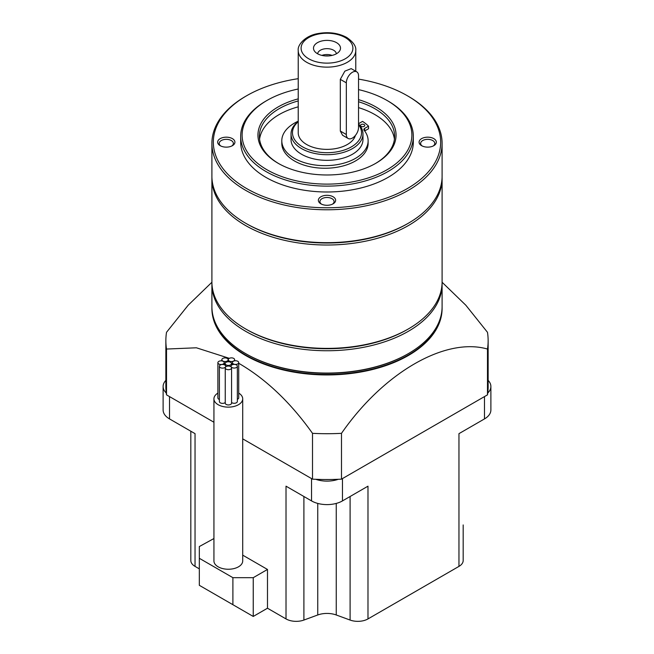 <?xml version="1.0" encoding="UTF-8"?>
<svg xmlns="http://www.w3.org/2000/svg" width="654" height="654" viewBox="0 0 654 654"><rect width="100%" height="100%" fill="white"/><g stroke="black" fill="none" stroke-linecap="round" stroke-linejoin="round"><path stroke-width="0.98" d="M233.314 363.877A3.164 1.831 0 0 0 236.764 364.27A3.164 1.831 0 0 0 238.718 362.578A3.164 1.831 0 0 0 237.786 361.286A3.164 1.831 0 0 0 234.345 360.894A3.164 1.831 0 0 0 232.383 362.578A3.164 1.831 0 0 0 233.314 363.877M237.353 399.324A3.164 1.831 0 0 0 238.718 397.82L238.718 362.578M229.227 360.992A3.164 1.831 0 0 0 232.677 361.384A3.164 1.831 0 0 0 234.631 359.692A3.164 1.831 0 0 0 233.707 358.4A3.164 1.831 0 0 0 230.257 358.008A3.164 1.831 0 0 0 228.303 359.692A3.164 1.831 0 0 0 229.227 360.992M222.777 361.033A3.164 1.831 0 0 0 226.227 361.425A3.164 1.831 0 0 0 228.181 359.741A3.164 1.831 0 0 0 227.249 358.449A3.164 1.831 0 0 0 223.799 358.049A3.164 1.831 0 0 0 221.845 359.741A3.164 1.831 0 0 0 222.777 361.033M218.812 363.976A3.164 1.831 0 0 0 222.262 364.368A3.164 1.831 0 0 0 224.216 362.684A3.164 1.831 0 0 0 223.284 361.384A3.164 1.831 0 0 0 219.842 360.992A3.164 1.831 0 0 0 217.888 362.684A3.164 1.831 0 0 0 218.812 363.976M217.888 362.684L217.888 397.918A3.164 1.831 0 0 0 218.812 399.21A3.164 1.831 0 0 0 219.392 399.48M220.324 367.597A3.164 1.831 0 0 0 223.774 367.989A3.164 1.831 0 0 0 225.728 366.305A3.164 1.831 0 0 0 224.796 365.014A3.164 1.831 0 0 0 221.346 364.613A3.164 1.831 0 0 0 219.392 366.305A3.164 1.831 0 0 0 220.324 367.597M219.392 366.305L219.392 401.548A3.164 1.831 0 0 0 220.324 402.839A3.164 1.831 0 0 0 225.246 402.512M226.17 369.175A3.164 1.831 0 0 0 229.619 369.567A3.164 1.831 0 0 0 231.573 367.883A3.164 1.831 0 0 0 230.649 366.592A3.164 1.831 0 0 0 227.2 366.191A3.164 1.831 0 0 0 225.246 367.883A3.164 1.831 0 0 0 226.17 369.175M225.246 367.883L225.246 403.117A3.164 1.831 0 0 0 226.17 404.417A3.164 1.831 0 0 0 229.619 404.81A3.164 1.831 0 0 0 231.573 403.117L231.573 367.883M226.08 364.875A3.164 1.831 0 0 0 229.529 365.275A3.164 1.831 0 0 0 231.483 363.583A3.164 1.831 0 0 0 230.56 362.291A3.164 1.831 0 0 0 227.11 361.899A3.164 1.831 0 0 0 225.156 363.583A3.164 1.831 0 0 0 226.08 364.875M231.949 367.515A3.164 1.831 0 0 0 235.399 367.916A3.164 1.831 0 0 0 237.353 366.224A3.164 1.831 0 0 0 236.429 364.932A3.164 1.831 0 0 0 232.979 364.54A3.164 1.831 0 0 0 231.026 366.224A3.164 1.831 0 0 0 231.949 367.515M231.573 402.496A3.164 1.831 0 0 0 231.949 402.758A3.164 1.831 0 0 0 235.399 403.15A3.164 1.831 0 0 0 237.353 401.466L237.353 366.224M217.888 393.111A14.388 8.306 0 0 0 213.932 398.826A14.388 8.306 0 0 0 218.15 404.703A14.388 8.306 0 0 0 233.83 406.502A14.388 8.306 0 0 0 242.708 398.826A14.388 8.306 0 0 0 238.718 393.087M213.932 398.826L213.932 560.936A14.388 8.306 0 0 0 218.15 566.814A14.388 8.306 0 0 0 233.83 568.612A14.388 8.306 0 0 0 242.708 560.936L242.708 398.826M232.898 577.678L199.323 558.295L199.323 585.314L232.898 604.697L232.898 577.678L253.245 577.678L267.486 569.454L242.708 555.148M213.932 538.536L199.323 546.548L199.323 558.295M253.245 577.678L253.245 616.444L267.486 608.22L267.486 569.454M267.486 608.22L286.019 618.921L286.019 486.175L311.533 500.907A21.868 12.622 0 0 0 342.467 500.907L367.981 486.175L367.981 618.921L458.961 566.389L458.961 433.651L484.483 418.912A21.868 12.622 0 0 0 490.884 409.984L490.884 386.498A21.868 12.622 0 0 0 488.137 380.366M165.863 380.366A21.868 12.622 0 0 0 163.116 386.498L163.116 409.984A21.868 12.622 0 0 0 169.517 418.912L195.039 433.651L195.039 566.389L199.323 568.866M315.694 479.292A21.868 12.622 0 0 0 338.306 479.292M487.737 393.021A21.868 12.622 0 0 0 490.884 386.498M163.116 386.498A21.868 12.622 0 0 0 166.263 393.021M195.039 566.389A14.388 8.306 180 0 1 190.821 560.519L190.821 431.215M463.179 524.941L463.179 560.519A14.388 8.306 180 0 1 458.961 566.389M367.981 618.921A14.388 8.306 180 0 1 350.103 620.057L336.254 614.981A17.266 9.965 0 0 0 317.746 614.981L303.897 620.057A14.388 8.306 180 0 1 286.019 618.921M232.898 604.697L253.245 616.444M442.079 283.117A115.096 66.446 180 0 1 442.096 284.294L442.096 306.612A115.096 66.446 180 0 1 408.39 353.601L407.777 353.953A114.229 65.956 180 0 1 246.223 353.953L245.618 353.601A115.096 66.446 180 0 1 245.61 353.601A115.096 66.446 180 0 1 211.904 306.612L211.904 284.294A115.096 66.446 180 0 1 211.921 283.117M211.912 307.323A115.096 66.446 0 0 0 211.904 308.026A115.096 66.446 0 0 0 245.618 355.008A115.096 66.446 0 0 0 371.047 369.412A115.096 66.446 0 0 0 442.096 308.026A115.096 66.446 0 0 0 442.088 307.323M408.39 353.601A115.096 66.446 180 0 1 245.618 353.601L246.223 353.953M211.904 308.255A115.096 66.446 0 0 0 211.904 308.492A115.096 66.446 0 0 0 245.618 355.482A115.096 66.446 0 0 0 371.047 369.886A115.096 66.446 0 0 0 442.096 308.492A115.096 66.446 0 0 0 442.096 308.255M442.096 284.294A115.096 66.446 180 0 1 371.047 345.688A115.096 66.446 180 0 1 245.618 331.284A115.096 66.446 180 0 1 211.904 284.294M238.718 363.281L239.511 363.738C266.301 379.434 290.638 402.635 312.506 433.332A161.137 93.031 0 0 0 341.494 433.332C383.628 372.551 445.399 336.933 487.483 349.048A161.137 93.031 0 0 0 488.137 340.677A161.137 93.031 0 0 0 487.483 332.314L465.844 305.238L442.096 282.25M442.079 177.398A115.096 66.446 180 0 1 442.096 178.575L442.096 281.948A115.096 66.446 180 0 1 408.39 328.929L407.368 329.518A113.657 65.621 180 0 1 246.632 329.518L245.618 328.929A115.096 66.446 180 0 1 245.61 328.929A115.096 66.446 180 0 1 211.904 281.948L211.904 178.575A115.096 66.446 180 0 1 211.921 177.398M408.39 328.929A115.096 66.446 180 0 1 245.618 328.929L246.632 329.518M442.096 178.575A115.096 66.446 180 0 1 371.047 239.961A115.096 66.446 180 0 1 245.618 225.556A115.096 66.446 180 0 1 211.904 178.575M358.539 79.109A113.657 65.621 180 0 1 407.368 95.754L408.382 96.342A115.096 66.446 180 0 1 408.39 96.342A115.096 66.446 180 0 1 442.096 143.332L442.096 176.22A115.096 66.446 180 0 1 408.39 223.21L407.368 223.799A113.657 65.621 180 0 1 246.632 223.799L245.618 223.21A115.096 66.446 180 0 1 245.61 223.21A115.096 66.446 180 0 1 211.904 176.22L211.904 143.332A115.096 66.446 180 0 1 245.61 96.342L246.632 95.754A113.657 65.621 180 0 1 298.224 78.676M408.39 223.21A115.096 66.446 180 0 1 245.618 223.21L246.632 223.799M442.096 143.332A115.096 66.446 180 0 1 371.047 204.718A115.096 66.446 180 0 1 245.618 190.314A115.096 66.446 180 0 1 211.904 143.332M408.39 96.342L407.368 95.754A113.657 65.621 180 0 1 407.368 188.556A113.657 65.621 180 0 1 246.632 188.556A113.657 65.621 180 0 1 246.632 95.754M220.185 145.678L220.185 145.678A8.633 4.987 180 0 1 220.185 138.632A8.633 4.987 180 0 1 232.391 138.632A8.633 4.987 180 0 1 232.391 145.678A8.633 4.987 180 0 1 220.185 145.678M421.609 145.678L421.609 145.678A8.633 4.987 180 0 1 421.609 138.632A8.633 4.987 180 0 1 433.815 138.632A8.633 4.987 180 0 1 433.815 145.678A8.633 4.987 180 0 1 421.609 145.678M320.893 203.827L320.893 203.827A8.633 4.987 180 0 1 320.893 196.772A8.633 4.987 180 0 1 333.107 196.772A8.633 4.987 180 0 1 333.107 203.827A8.633 4.987 180 0 1 320.893 203.827M358.539 89.606A84.881 49.009 180 0 1 387.021 100.454L388.043 101.043A86.32 49.835 180 0 1 413.32 136.285L413.32 142.155A86.32 49.835 180 0 1 360.035 188.197A86.32 49.835 180 0 1 265.957 177.398A86.32 49.835 180 0 1 240.68 142.155L240.68 136.285A86.32 49.835 180 0 1 265.957 101.043L266.979 100.454A84.881 49.009 180 0 1 298.224 89.001M220.79 145.997A7.071 4.088 180 0 1 219.213 143.43A7.071 4.088 180 0 1 223.586 139.654A7.071 4.088 180 0 1 231.295 140.536A7.071 4.088 180 0 1 233.364 143.43A7.071 4.088 180 0 1 231.786 145.997M422.214 145.997A7.071 4.088 180 0 1 420.636 143.43A7.071 4.088 180 0 1 425.002 139.654A7.071 4.088 180 0 1 432.711 140.536A7.071 4.088 180 0 1 434.787 143.43A7.071 4.088 180 0 1 433.21 145.997M321.498 204.138A7.071 4.088 180 0 1 319.929 201.571A7.071 4.088 180 0 1 324.294 197.802A7.071 4.088 180 0 1 332.003 198.685A7.071 4.088 180 0 1 334.071 201.571A7.071 4.088 180 0 1 332.502 204.138M413.32 136.285A86.32 49.835 180 0 1 360.035 182.327A86.32 49.835 180 0 1 265.957 171.52A86.32 49.835 180 0 1 240.68 136.285M388.043 101.043L387.021 100.454A84.881 49.009 180 0 1 387.021 169.762A84.881 49.009 180 0 1 266.979 169.762A84.881 49.009 180 0 1 266.979 100.454M358.539 99.637A69.054 39.869 180 0 1 375.829 106.913A69.054 39.869 180 0 1 375.829 163.296A69.054 39.869 180 0 1 278.171 163.304A69.054 39.869 180 0 1 278.171 163.296A69.054 39.869 180 0 1 298.224 98.86M278.686 163.59A67.615 39.036 180 0 1 259.385 136.285A67.615 39.036 180 0 1 298.224 100.953M358.539 101.746A67.615 39.036 180 0 1 374.816 108.678A67.615 39.036 180 0 1 394.615 136.285A67.615 39.036 180 0 1 375.314 163.59M259.573 139.22A67.615 39.036 180 0 1 298.224 106.831M358.539 107.624A67.615 39.036 180 0 1 374.816 114.548A67.615 39.036 180 0 1 394.427 139.22M358.531 123.712L362.545 121.399A50.358 29.07 180 0 1 368.529 126.165L368.529 128.748L364.695 130.963A2.878 1.66 0 0 0 364.67 130.98L364.695 128.38A2.878 1.66 0 0 0 363.853 129.557A2.878 1.66 0 0 0 364.114 130.252A43.164 24.917 180 0 1 368.128 140.749A43.164 24.917 180 0 1 324.964 165.666A43.164 24.917 180 0 1 281.8 140.749A43.164 24.917 180 0 1 298.224 121.186M368.128 140.749L368.128 143.332A43.164 24.917 180 0 1 324.964 168.25A43.164 24.917 180 0 1 281.8 143.332L281.8 140.749M358.531 123.941A35.97 20.764 180 0 1 362.97 133.931A35.97 20.764 180 0 1 340.767 153.118A35.97 20.764 180 0 1 301.568 148.613A35.97 20.764 180 0 1 291.03 133.931A35.97 20.764 180 0 1 298.224 121.472M291.03 133.931L291.03 139.572A35.97 20.764 0 0 0 301.568 154.254A35.97 20.764 0 0 0 340.767 158.758A35.97 20.764 0 0 0 362.97 139.572L362.97 133.931M358.531 124.636A34.531 19.939 180 0 1 346.571 149.186A34.531 19.939 180 0 1 302.581 146.856A34.531 19.939 180 0 1 298.224 121.742M355.392 135.443A28.776 16.612 180 0 1 335.821 148.572A28.776 16.612 180 0 1 306.652 144.501A28.776 16.612 180 0 1 298.224 132.762L298.224 50.53A28.776 16.612 180 0 0 306.652 62.277A28.776 16.612 180 0 0 338.012 65.874A28.776 16.612 180 0 0 355.776 50.53L355.776 71.27M348.116 138.468L342.573 135.264L340.309 131.045L340.309 79.355L344.862 71.139L351.198 68.629L356.749 71.834A8.633 4.987 -60 0 1 358.539 75.782L358.531 127.473A8.625 4.979 -60 0 1 352.432 138.043A8.625 4.979 -60 0 1 348.116 138.468A8.625 4.979 -60 0 1 346.334 134.52L346.326 82.837A8.633 4.987 -60 0 1 350.094 74.147A8.633 4.987 -60 0 1 356.749 71.834M317.452 53.693A13.505 7.799 180 0 1 314.672 51.364A13.505 7.799 180 0 1 319.34 41.758A13.505 7.799 180 0 1 336.548 42.665A13.505 7.799 180 0 1 339.328 51.364A13.505 7.799 180 0 1 317.452 53.693M317.656 53.808A9.352 5.395 180 0 1 323.616 49.017A9.352 5.395 180 0 1 333.614 50.235A9.352 5.395 180 0 1 336.344 53.808M321.907 55.402A9.352 5.395 180 0 1 332.093 55.402M325.537 55.933A7.071 4.088 180 0 1 328.463 55.933M361.106 126.345A2.158 1.243 180 0 1 360.468 125.462A2.158 1.243 180 0 1 361.801 124.309A2.158 1.243 180 0 1 364.155 124.579A2.158 1.243 180 0 1 364.785 125.462A2.158 1.243 180 0 1 363.452 126.614A2.158 1.243 180 0 1 361.106 126.345M368.529 126.165L364.695 128.38M211.904 282.25L188.139 305.255L166.517 332.314A161.137 93.031 0 0 0 165.863 340.677A161.137 93.031 0 0 0 166.517 349.048L166.517 394.861L213.932 422.239M242.708 438.85L312.506 479.145A161.137 93.031 0 0 0 341.494 479.145L487.483 394.861A161.137 93.031 0 0 0 488.137 386.498L488.137 340.677M312.506 433.332L312.506 479.145M166.517 349.048L196.38 347.789L229.333 358.343M165.863 340.677L165.863 386.498A161.137 93.031 0 0 0 166.517 394.861M341.494 433.332L341.494 479.145M487.483 349.048L487.483 394.861M311.533 478.589L311.533 500.907M169.517 396.594L169.517 418.912M484.483 396.594L484.483 418.912M342.467 478.589L342.467 500.907M303.897 620.057L303.897 496.5M317.746 614.981L317.746 503.425M336.254 614.981L336.254 503.425M350.103 620.057L350.103 496.5M345.312 37.605A25.898 14.952 180 0 1 345.312 58.754A25.898 14.952 180 0 1 308.688 58.754A25.898 14.952 180 0 1 308.688 37.605A25.898 14.952 180 0 1 345.312 37.605M346.326 82.837L340.309 79.355M340.309 131.045L346.334 134.52M234.631 359.692L234.631 360.836M228.181 359.741L228.181 361.76M224.216 362.684L224.216 364.744M225.728 366.305L225.728 366.91M231.483 363.583L231.483 365.275M231.026 366.224L231.026 366.853M225.156 363.583L225.156 365.259M221.845 359.741L221.845 360.91M228.303 359.692L228.303 361.76M232.383 362.578L232.383 364.719M442.096 308.026L442.096 308.492M355.776 50.53C356.332 46.393 353.323 42.044 346.751 37.466C338.38 32.994 328.848 31.686 318.146 33.542C305.443 35.52 297.243 44.897 298.224 50.53M211.904 308.026L211.904 308.492"/></g></svg>
